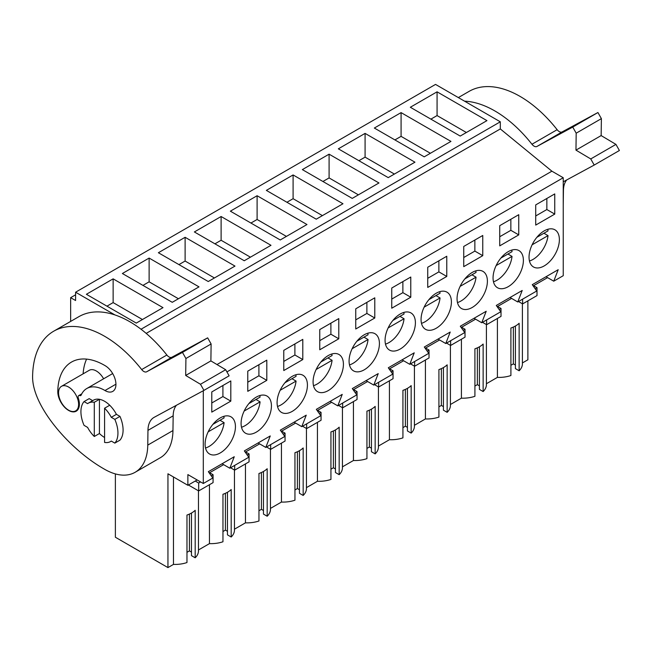 <?xml version="1.0" encoding="UTF-8"?>
<svg xmlns="http://www.w3.org/2000/svg" width="652" height="652" viewBox="0 0 652 652"><rect width="100%" height="100%" fill="white"/><g stroke="black" fill="none" stroke-linecap="round" stroke-linejoin="round"><path stroke-width="0.98" d="M527.884 300.865L527.884 359.79L522.407 362.944M75.591 294.81L70.644 297.671L75.591 300.523L75.591 292.21L435.528 84.41L500.312 121.81L500.312 128.941L551.894 171.183L216.986 364.541M546.026 276.733L553.744 281.183L563.238 275.698L563.238 177.735L551.894 171.183M497.411 318.453L497.411 377.378L486.416 383.726M479.424 346.799L479.424 389.399L483.14 391.55A23.448 13.537 0 0 0 486.416 384.656L486.416 324.566M474.917 386.065L477.362 384.656L479.424 385.837M450.418 404.509L461.42 398.16A23.448 13.537 0 0 0 474.917 396.302L474.917 348.804A23.448 13.537 180 0 0 483.14 344.052L483.14 391.55M443.425 367.573L443.425 410.181L447.15 412.333A23.448 13.537 0 0 0 450.418 405.43L450.418 345.348M438.918 406.848L441.371 405.43L443.425 406.62M414.427 425.291L425.422 418.943A23.448 13.537 0 0 0 438.918 417.076L438.918 369.578A23.448 13.537 180 0 0 447.15 364.827L447.15 412.333M407.435 388.356L407.435 430.964L411.159 433.107A23.448 13.537 0 0 0 414.427 426.212L414.427 366.122M402.928 427.63L405.381 426.212L407.435 427.402M378.437 446.066L389.431 439.717A23.448 13.537 0 0 0 402.928 437.859L402.928 390.361A23.448 13.537 180 0 0 411.159 385.609L411.159 433.107M371.444 409.138L371.444 451.746L375.161 453.89A23.448 13.537 0 0 0 378.437 446.995L378.437 386.905M366.937 448.405L369.382 446.995L371.444 448.185M342.439 466.848L353.441 460.499A23.448 13.537 0 0 0 366.937 458.641L366.937 411.143A23.448 13.537 180 0 0 375.161 406.392L375.161 453.89M335.446 429.921L335.446 472.521L339.17 474.672A23.448 13.537 0 0 0 342.439 467.777L342.439 407.687M330.939 469.187L333.392 467.777L335.446 468.959M306.448 487.631L317.442 481.282A23.448 13.537 0 0 0 330.939 479.424L330.939 431.926A23.448 13.537 180 0 0 339.17 427.174L339.17 474.672M299.455 450.695L299.455 493.303L303.172 495.455A23.448 13.537 0 0 0 306.448 488.552L306.448 428.47M294.948 489.97L297.402 488.552L299.455 489.742M270.458 508.413L281.452 502.064A23.448 13.537 0 0 0 294.948 500.198L294.948 452.7A23.448 13.537 180 0 0 303.172 447.957L303.172 495.455M263.465 471.477L263.465 514.086L267.181 516.229A23.448 13.537 0 0 0 270.458 509.334L270.458 449.244M258.958 510.752L261.403 509.334L263.465 510.524M234.459 529.188L245.462 522.839A23.448 13.537 0 0 0 258.958 520.981L258.958 473.482A23.448 13.537 180 0 0 267.181 468.731L267.181 516.229M227.466 492.26L227.466 534.868L231.191 537.012A23.448 13.537 0 0 0 234.459 530.117L234.459 470.027M222.96 531.527L225.413 530.117L227.466 531.307M198.469 549.97L209.463 543.621A23.448 13.537 0 0 0 222.96 541.763L222.96 494.265A23.448 13.537 180 0 0 231.191 489.513L231.191 537.012M191.476 513.043L191.476 555.643L195.192 557.794A23.448 13.537 0 0 0 198.469 550.899L198.469 490.809M186.969 552.309L189.422 550.899L191.476 552.081M197.132 479.945L187.874 485.292L167.947 473.784L167.947 567.59L173.473 564.404A23.448 13.537 0 0 0 186.969 562.546L186.969 515.047A23.448 13.537 180 0 0 195.192 510.296L195.192 557.794M167.947 567.59L115.38 537.24L115.38 473.906M515.414 326.016L515.414 368.625L519.139 370.768A23.448 13.537 0 0 0 522.407 363.873L522.407 303.783M510.907 365.283L513.36 363.873L515.414 365.055M497.411 377.378A23.448 13.537 0 0 0 510.907 375.519L510.907 328.021A23.448 13.537 180 0 0 519.139 323.27L519.139 370.768M70.644 297.671L70.644 321.42M75.591 292.21L114.948 314.94M500.312 121.81L141.036 329.236M437.068 91.826L410.328 107.262L460.206 136.064L486.946 120.628L437.068 91.826L437.068 115.575L430.899 119.145M329.089 154.174L378.967 182.968L352.227 198.404L302.349 169.61L329.089 154.174L329.089 177.923L322.919 181.484M342.968 203.75L293.09 174.948L266.358 190.392L316.236 219.186L342.968 203.75M401.078 112.609L450.948 141.403L424.216 156.839L374.338 128.045L401.078 112.609L401.078 136.358L394.9 139.919M365.079 133.391L414.957 162.185L388.217 177.621L338.339 148.827L365.079 133.391L365.079 157.14L358.91 160.702M234.989 266.089L185.111 237.295L158.379 252.732L208.249 281.525L234.989 266.089M149.121 258.07L198.999 286.872L172.258 302.308L122.38 273.514L149.121 258.07L149.121 281.827L142.951 285.389M306.978 224.524L257.1 195.73L230.36 211.167L280.238 239.969L306.978 224.524M221.109 216.513L270.987 245.307L244.247 260.743L194.369 231.949L221.109 216.513L221.109 240.262L214.94 243.824M163 307.646L113.13 278.852L86.39 294.288L136.268 323.09L163 307.646M500.312 128.941L146.195 333.384M563.238 177.735L226.912 371.909M553.744 281.183L558.193 269.708L532.285 284.663L536.735 291.004L517.745 301.966L522.203 290.482L496.286 305.446L500.744 311.778L491.249 317.263L481.755 322.74L486.205 311.265L460.296 326.228L464.746 332.561L455.259 338.046L445.764 343.522L450.214 332.047L424.305 347.003L428.755 353.343L409.766 364.305L414.224 352.83L388.307 367.785L392.765 374.126L373.775 385.087L378.225 373.604L352.316 388.568L356.766 394.9L347.272 400.385L337.785 405.862L342.235 394.387L316.326 409.35L320.776 415.683L311.281 421.168L301.786 426.644L306.244 415.169L280.327 430.133L284.785 436.465L265.796 447.427L270.246 435.952L244.337 450.907L248.787 457.248L229.806 468.209L234.255 456.734L208.347 471.689L212.797 478.022L203.302 483.507L203.302 390.719M554.754 214.1L554.754 193.913L535.724 204.899L535.724 225.087L554.754 214.1L546.849 209.537L535.724 215.959M428.959 299.561A21.451 12.388 120 0 0 425.503 329.309A21.451 12.388 120 0 0 443.507 321.901A21.451 12.388 120 0 0 446.954 292.153A21.451 12.388 120 0 0 428.959 299.561M284.981 382.683A21.451 12.388 120 0 0 281.534 412.431A21.451 12.388 120 0 0 299.529 405.022A21.451 12.388 120 0 0 302.984 375.275A21.451 12.388 120 0 0 284.981 382.683M427.745 267.238L427.745 287.426L446.775 276.44L446.775 256.252L427.745 267.238M410.776 297.222L391.754 308.209L391.754 288.021L410.776 277.035L410.776 297.222L402.871 292.658L391.754 299.081M463.743 246.456L463.743 266.644L482.765 255.665L482.765 235.478L463.743 246.456M499.734 225.682L518.756 214.695L518.756 234.883L499.734 245.861L499.734 225.682M500.948 257.996A21.451 12.388 120 0 0 497.492 287.744A21.451 12.388 120 0 0 515.487 280.344A21.451 12.388 120 0 0 518.943 250.588A21.451 12.388 120 0 0 500.948 257.996M479.497 301.126A21.451 12.388 120 0 0 482.953 271.371A21.451 12.388 120 0 0 464.949 278.779A21.451 12.388 120 0 0 461.502 308.526A21.451 12.388 120 0 0 479.497 301.126M407.508 342.683A21.451 12.388 120 0 0 410.964 312.936A21.451 12.388 120 0 0 392.969 320.336A21.451 12.388 120 0 0 389.513 350.091A21.451 12.388 120 0 0 407.508 342.683M320.98 361.901A21.451 12.388 120 0 0 317.524 391.648A21.451 12.388 120 0 0 335.519 384.248A21.451 12.388 120 0 0 338.975 354.492A21.451 12.388 120 0 0 320.98 361.901M371.518 363.466A21.451 12.388 120 0 0 374.973 333.71A21.451 12.388 120 0 0 356.97 341.118A21.451 12.388 120 0 0 353.514 370.866A21.451 12.388 120 0 0 371.518 363.466M355.756 308.803L355.756 328.991L374.786 318.005L374.786 297.817L355.756 308.803M338.787 338.787L319.765 349.765L319.765 329.578L338.787 318.6L338.787 338.787L330.89 334.223L319.765 340.637M266.807 380.344L266.807 360.157L247.776 371.143L247.776 391.33L266.807 380.344L258.901 375.78L247.776 382.202M302.797 359.562L283.775 370.548L283.775 350.36L302.797 339.374L302.797 359.562L294.891 354.998L283.775 361.42M211.786 391.925L211.786 412.113L230.808 401.127L230.808 380.939L211.786 391.925M227.54 446.587A21.451 12.388 120 0 0 230.995 416.84A21.451 12.388 120 0 0 213 424.24A21.451 12.388 120 0 0 209.545 453.988A21.451 12.388 120 0 0 227.54 446.587M536.938 237.214A21.451 12.388 120 0 0 533.483 266.97A21.451 12.388 120 0 0 551.486 259.561A21.451 12.388 120 0 0 554.933 229.814A21.451 12.388 120 0 0 536.938 237.214M248.991 403.458A21.451 12.388 120 0 0 245.535 433.213A21.451 12.388 120 0 0 263.538 425.805A21.451 12.388 120 0 0 266.986 396.057A21.451 12.388 120 0 0 248.991 403.458M247.214 454.998L249.064 453.931L249.064 461.836L234.671 470.149L234.671 465.398M245.722 452.879L245.722 451.893L259.626 443.865M283.204 434.224L285.063 433.148L285.063 441.054L270.661 449.367L270.661 444.615M281.713 432.105L281.713 431.111L295.617 423.083M319.203 413.441L321.053 412.374L321.053 420.271L306.652 428.584L306.652 423.833M317.711 411.322L317.711 410.328L331.615 402.3M355.193 392.659L357.043 391.591L357.043 399.497L342.65 407.81L342.65 403.058M353.702 390.54L353.702 389.546L367.606 381.526M391.184 371.876L393.042 370.809L393.042 378.714L378.641 387.027L378.641 382.276M389.692 369.757L389.692 368.771L403.596 360.743M427.182 351.094L429.032 350.026L429.032 357.932L414.631 366.245L414.631 361.493M425.691 348.975L425.691 347.989L439.595 339.961M463.173 330.32L465.023 329.244L465.023 337.149L450.63 345.462L450.63 340.711M461.681 328.2L461.681 327.206L475.585 319.178M499.163 309.537L501.021 308.469L501.021 316.375L486.62 324.688L486.62 319.936M497.68 307.418L497.68 306.424L511.575 298.404M535.162 288.755L537.012 287.687L537.012 295.592L522.611 303.905L522.611 299.154M533.67 286.635L533.67 285.649L547.574 277.622M187.874 485.292L187.874 474.599L203.302 483.507M211.215 475.781L213.074 474.713L213.074 482.619L198.673 490.932L198.673 483.026L200.571 481.926M209.732 473.662L209.732 472.667L223.628 464.648M513.36 363.873L513.36 327.06M466.376 132.503L437.068 115.575M510.035 297.508L517.745 301.966M546.849 209.537L546.849 198.477M522.611 303.905L518.503 301.526M537.012 287.687L533.67 285.755M173.473 564.404L173.473 476.971M103.619 378.796A14.181 8.191 -120 0 0 96.349 370.996A14.181 8.191 -120 0 0 89.259 370.295L61.492 386.326A14.181 8.191 -120 0 0 59.324 397.687A14.181 8.191 -120 0 0 68.582 410.181A14.181 8.191 -120 0 0 75.673 410.882A14.181 8.191 -120 0 0 77.849 399.521A14.181 8.191 -120 0 0 68.582 387.027A14.181 8.191 -120 0 0 61.492 386.326M189.422 550.899L189.422 514.078M209.463 543.621L209.463 484.697M104.581 442.431A22.176 12.804 -120 0 0 110.522 441.559A22.176 12.804 -120 0 0 111.28 441.062L114.825 443.115A26.178 15.11 -120 0 0 114.825 419.366L111.28 417.313A22.176 12.804 -120 0 0 104.581 408.209L104.581 442.431M104.581 408.209L109.723 405.242A22.176 12.804 -120 0 0 99.438 399.309L99.438 433.523A22.176 12.804 -120 0 0 104.581 437.492A22.176 12.804 -120 0 1 99.438 433.523L94.295 436.49A22.176 12.804 -120 0 1 87.596 427.394L84.043 425.34A26.178 15.11 -120 0 1 84.043 401.591L87.596 403.637A22.176 12.804 -120 0 1 88.346 403.148A22.176 12.804 -120 0 1 94.295 402.276L94.295 436.49M99.438 399.309L94.295 402.276M114.825 443.115L119.968 440.141A26.178 15.11 -120 0 0 119.968 416.392L116.415 414.346L111.28 417.313M198.673 483.026L195.233 481.037M198.673 490.932L188.387 484.99M213.074 474.713L209.732 472.781M222.087 463.751L229.806 468.209M230.808 401.127L222.911 396.563L211.786 402.985M222.911 396.563L222.911 385.503M113.13 278.852L113.13 302.601L106.961 306.163M142.438 319.521L113.13 302.601M92.682 400.638L89.185 398.625L84.043 401.591M119.968 416.392L114.825 419.366M474.045 318.29L481.755 322.74M518.756 234.883L510.85 230.319L499.734 236.741M510.85 230.319L510.85 219.259M486.62 324.688L482.504 322.308M501.021 308.469L497.68 306.538M461.42 398.16L461.42 339.236M430.385 153.277L401.078 136.358M477.362 384.656L477.362 347.834M438.046 339.073L445.764 343.522M482.765 255.665L474.86 251.102L463.743 257.516M474.86 251.102L474.86 240.042M450.63 345.462L446.514 343.091M465.023 329.244L461.681 327.32M425.422 418.943L425.422 360.018M394.387 174.06L365.079 157.14M441.371 405.43L441.371 368.616M402.056 359.855L409.766 364.305M446.775 276.44L438.869 271.876L427.745 278.298M438.869 271.876L438.869 260.816M414.631 366.245L410.524 363.873M429.032 350.026L425.691 348.095M389.431 439.717L389.431 380.792M358.396 194.842L329.089 177.923M405.381 426.212L405.381 389.399M366.065 380.629L373.775 385.087M402.871 292.658L402.871 281.599M378.641 387.027L374.525 384.647M393.042 370.809L389.692 368.877M353.441 460.499L353.441 401.575M293.09 174.948L293.09 198.697L286.921 202.267M322.406 215.625L293.09 198.697M369.382 446.995L369.382 410.181M330.067 401.412L337.785 405.862M374.786 318.005L366.88 313.441L355.756 319.863M366.88 313.441L366.88 302.381M342.65 407.81L338.535 405.43M357.043 391.591L353.702 389.66M317.442 481.282L317.442 422.357M257.1 195.73L257.1 219.48L250.93 223.041M286.407 236.399L257.1 219.48M333.392 467.777L333.392 430.956M294.076 422.194L301.786 426.644M330.89 334.223L330.89 323.164M306.652 428.584L302.544 426.212M321.053 412.374L317.711 410.442M281.452 502.064L281.452 443.14M250.417 257.181L221.109 240.262M297.402 488.552L297.402 451.738M258.078 442.977L265.796 447.427M294.891 354.998L294.891 343.938M270.661 449.367L266.546 446.995M285.063 433.148L281.713 431.225M245.462 522.839L245.462 463.914M185.111 237.295L185.111 261.044L178.941 264.606M214.418 277.964L185.111 261.044M261.403 509.334L261.403 472.521M258.901 375.78L258.901 364.721M234.671 470.149L230.555 467.769M249.064 453.931L245.722 451.999M178.428 298.746L149.121 281.827M225.413 530.117L225.413 493.303M563.238 181.826L594.208 165.054L590.753 158.941L575.961 150.131L576.189 133.187L572.733 127.075L536.93 146.464A5.819 3.358 -120 0 1 531.951 144.247A101.802 58.778 -120 0 0 464.558 101.166M458.348 97.58L469.138 91.353A101.802 58.778 60 0 1 557.142 129.699A5.819 3.358 60 0 0 562.13 131.916L597.933 112.527L601.388 118.64L601.152 135.583L615.944 144.394L619.4 150.506L594.208 165.054M590.753 158.941L615.944 144.394M575.961 150.131L601.152 135.583M576.189 133.187L601.388 118.64M572.733 127.075L597.933 112.527M563.238 190.62L563.434 190.506A29.087 16.797 60 0 1 566.653 179.976M563.434 190.506L563.238 204.842M529.465 260.996A21.451 12.388 120 0 0 548.03 235.617L543.915 233.237M536.857 237.32L548.03 230.865A21.451 12.388 120 0 0 547.753 229.317M532.113 244.802L548.03 235.617M493.466 281.77A21.451 12.388 120 0 0 512.032 256.399L507.924 254.019M500.858 258.094L512.032 251.648A21.451 12.388 120 0 0 511.755 250.091M496.123 265.584L512.032 256.399M457.476 302.552A21.451 12.388 120 0 0 476.041 277.173L471.926 274.802M464.868 278.877L476.041 272.43A21.451 12.388 120 0 0 475.764 270.873M460.125 286.367L476.041 277.173M421.477 323.335A21.451 12.388 120 0 0 440.051 297.956L435.935 295.584M428.877 299.659L440.051 293.204A21.451 12.388 120 0 0 439.774 291.656M424.134 307.149L440.051 297.956M385.487 344.117A21.451 12.388 120 0 0 404.053 318.738L399.945 316.359M392.879 320.442L404.053 313.987A21.451 12.388 120 0 0 403.775 312.438M388.144 327.923L404.053 318.738M349.496 364.892A21.451 12.388 120 0 0 368.062 339.521L363.946 337.141M356.888 341.216L368.062 334.769A21.451 12.388 120 0 0 367.785 333.213M352.145 348.706L368.062 339.521M313.498 385.674A21.451 12.388 120 0 0 332.072 360.295L327.956 357.924M320.898 361.999L332.072 355.552A21.451 12.388 120 0 0 331.786 353.995M316.155 369.488L332.072 360.295M277.507 406.457A21.451 12.388 120 0 0 296.073 381.078L291.966 378.706M284.9 382.781L296.073 376.326A21.451 12.388 120 0 0 295.796 374.778M280.164 390.271L296.073 381.078M241.517 427.239A21.451 12.388 120 0 0 260.083 401.86L255.967 399.489M248.909 403.564L260.083 397.109A21.451 12.388 120 0 0 259.806 395.56M244.166 411.045L260.083 401.86M205.519 448.014A21.451 12.388 120 0 0 224.092 422.643L219.977 420.263M212.919 424.338L224.092 417.891A21.451 12.388 120 0 0 223.807 416.335M208.175 431.828L224.092 422.643M88.346 403.148L93.489 400.173A22.176 12.804 -120 0 1 104.581 401.273A22.176 12.804 60 0 1 116.415 414.346M147.768 445.104L147.963 430.369A29.087 16.797 -120 0 1 153.986 417.427A29.087 16.797 -120 0 1 154.222 417.296L203.937 390.377L200.482 384.264L185.69 375.454L185.918 358.51L182.462 352.398L146.659 371.787A5.819 3.358 -120 0 1 141.68 369.57A101.802 58.778 -120 0 0 53.676 331.216A101.802 58.778 -120 0 0 32.6 376.522C32.127 406.114 69.438 449.212 103.896 468.861A61.084 35.265 -120 0 0 135.119 472.284A61.084 35.265 -120 0 0 147.768 445.104L172.959 430.556A61.084 35.265 60 0 1 160.31 457.737L135.119 472.284M78.696 395.625A2.91 1.679 -120 0 1 79.731 395.577A2.91 1.679 -120 0 0 80.766 395.528A2.91 1.679 -120 0 0 81.215 394.998A35.632 20.571 -120 0 1 86.765 388.527A35.632 20.571 -120 0 1 104.972 390.524A15.273 8.818 -120 0 0 112.78 391.379A15.273 8.818 -120 0 0 115.151 379.252A15.273 8.818 -120 0 0 105.314 365.78A66.17 38.207 -120 0 0 71.492 362.072A66.17 38.207 -120 0 0 57.792 391.526A15.273 8.818 -120 0 0 64.377 407.003A15.273 8.818 -120 0 0 76.227 411.176A15.273 8.818 -120 0 0 78.305 398.111A2.91 1.679 -120 0 1 78.696 395.625L81.769 393.849M53.676 331.216L78.868 316.668A101.802 58.778 60 0 1 166.871 355.022A5.819 3.358 60 0 0 171.859 357.239L207.662 337.85L211.118 343.963L210.881 360.906L225.673 369.717L229.129 375.829L203.937 390.377M200.482 384.264L225.673 369.717M185.69 375.454L210.881 360.906M185.918 358.51L211.118 343.963M182.462 352.398L207.662 337.85M86.765 388.527L111.957 373.979A35.632 20.571 60 0 1 112.69 373.588M83.114 373.84A66.17 38.207 60 0 1 86.577 359.122M147.963 430.369L173.163 415.829A29.087 16.797 60 0 1 176.382 405.299M173.163 415.829L172.959 430.556M531.951 144.247L557.142 129.699M536.93 146.464L562.13 131.916M141.68 369.57L166.871 355.022M146.659 371.787L171.859 357.239M104.972 390.524L115.942 384.191M79.731 395.577L81.386 394.623M57.792 391.526L58.688 391.004M111.329 441.094L110.522 441.559M77.955 409.57L75.673 410.882"/></g></svg>
